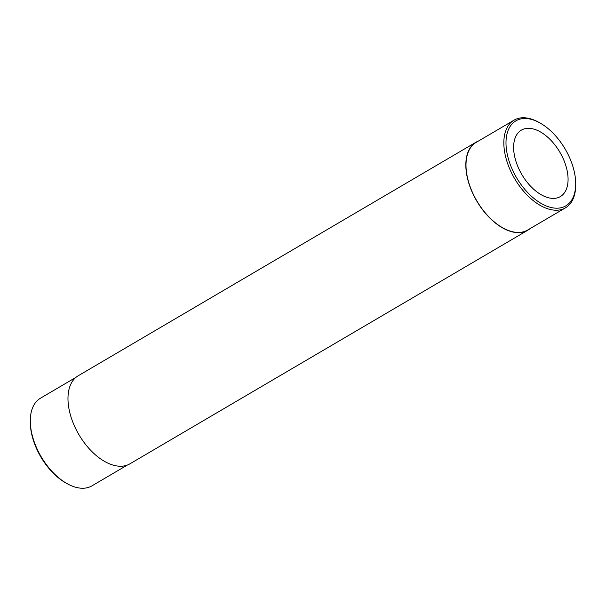 <?xml version="1.0" encoding="UTF-8"?>
<svg xmlns="http://www.w3.org/2000/svg" width="606" height="606" viewBox="0 0 606 606"><rect width="100%" height="100%" fill="white"/><g stroke="black" fill="none" stroke-linecap="round" stroke-linejoin="round"><path stroke-width="0.91" d="M530.053 228.636A51.056 29.217 -120.4 0 1 527.781 230.235A51.056 29.217 -120.4 0 1 510.025 231.234A51.056 29.217 -120.4 0 1 470.461 187.981A51.056 29.217 -120.4 0 1 476.074 142.175A51.056 29.217 -120.4 0 1 478.588 140.971M527.781 230.235L129.926 463.825A51.056 29.217 -120.4 0 1 112.178 464.825A51.056 29.217 -120.4 0 1 68.895 408.399A51.056 29.217 -120.4 0 1 78.219 375.765L476.074 142.175M127.411 465.029L91.968 485.838A50.828 29.08 -120.4 0 1 67.168 483.679L66.062 483.065A49.298 28.209 -120.4 0 1 30.3 422.155L30.3 420.882A50.828 29.08 -120.4 0 1 40.504 398.18L75.947 377.364M546.96 197.329A38.526 22.043 -120.4 0 1 517.107 164.696A38.526 22.043 -120.4 0 1 521.342 130.138A38.526 22.043 -120.4 0 1 559.853 152.197A38.526 22.043 -120.4 0 1 560.353 196.579A38.526 22.043 -120.4 0 1 546.96 197.329M574.814 174.354A49.298 28.209 -120.4 0 1 575.7 183.845A49.298 28.209 -120.4 0 1 541.143 203.427A49.298 28.209 -120.4 0 1 505.995 143.569A49.298 28.209 -120.4 0 1 539.938 122.935A49.298 28.209 -120.4 0 1 574.814 174.354M575.7 183.845L575.7 185.118A50.828 29.08 -120.4 0 1 565.496 207.82A50.828 29.08 -120.4 0 1 547.832 208.82A50.828 29.08 -120.4 0 1 508.442 165.756A50.828 29.08 -120.4 0 1 514.032 120.162A50.828 29.08 -120.4 0 1 538.832 122.321L539.938 122.935M565.496 207.82L527.659 230.038A50.828 29.08 -120.4 0 1 509.994 231.03A50.828 29.08 -120.4 0 1 470.604 187.974A50.828 29.08 -120.4 0 1 476.195 142.38L514.032 120.162M67.168 483.679A50.828 29.08 -120.4 0 1 30.3 420.882"/></g></svg>
